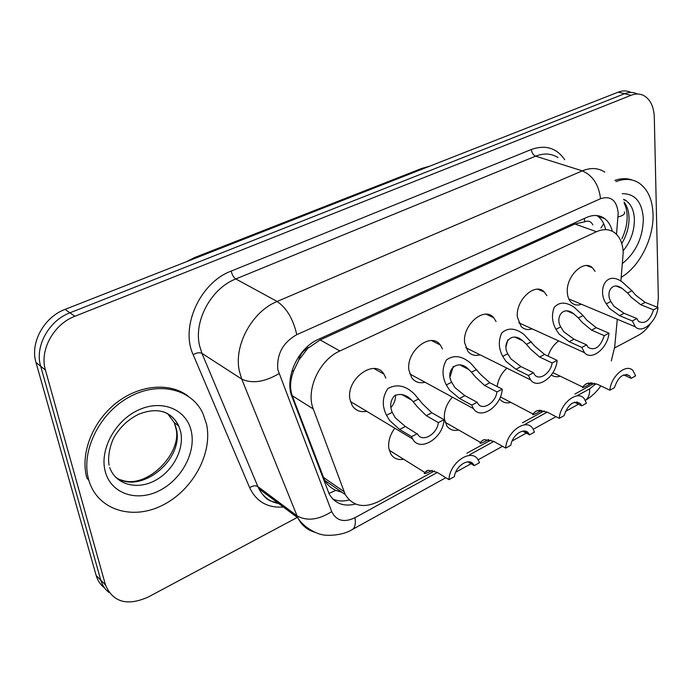 <?xml version="1.0" encoding="UTF-8"?>
<svg xmlns="http://www.w3.org/2000/svg" width="693" height="693" viewBox="0 0 693 693"><rect width="100%" height="100%" fill="white"/><g stroke="black" fill="none" stroke-linecap="round" stroke-linejoin="round"><path stroke-width="1.04" d="M403.612 459.225C398.059 460.239 393.806 458.549 390.878 454.158L388.808 448.189C388.071 441.38 390.064 434.719 394.785 428.205M458.731 430.041C453.742 431.15 449.818 429.825 446.942 426.082L444.404 419.057C443.832 411.174 446.491 403.872 452.373 397.15M510.854 402.399C506.366 403.569 502.737 402.555 499.965 399.359L499.549 398.821M560.213 376.178C556.808 377.217 553.846 376.81 551.342 374.965M366.684 411.296C360.351 412.517 355.509 410.577 352.148 405.483L349.948 399.246C345.859 379.002 374.601 358.116 383.922 374.099L385.854 378.109M425.069 382.276C419.473 383.575 415.029 382.094 411.746 377.824L408.957 370.305C405.656 351.342 430.89 331.289 440.306 345.001L442.498 348.934M480.154 354.842C475.19 356.185 471.127 355.076 467.983 351.507L464.682 342.974C462.049 325.13 484.364 305.916 493.676 317.689L496.084 321.517M532.215 328.889C527.789 330.249 524.081 329.435 521.101 326.455L517.394 317.125C515.332 300.251 535.221 281.869 544.282 291.978L546.872 295.703M541.346 290.02L538.27 289.276M581.514 304.279C577.538 305.648 574.15 305.076 571.344 302.572C568.97 300.277 567.636 296.968 567.333 292.637C565.748 276.628 583.619 259.026 592.359 267.732L595.079 271.344M492.896 316.918L491.987 316.909M620.876 281.133L623.206 252.503C622.79 243.659 620.027 237.119 614.908 232.909C609.684 229.002 603.534 228.612 596.448 231.731L339.891 350.979C319.447 359.754 305.526 390.159 313.271 408.965L345.279 494.577C352.858 506.358 364.102 508.61 378.993 501.342L434.424 470.989M298.744 360.178L307.917 348.12C303.118 350.571 300.06 354.591 298.744 360.178L293.893 370.391C290.116 379.469 289.561 387.898 292.229 395.694L324.636 480.284C327.269 484.779 330.977 488.149 335.759 490.384L341.883 492.229M592.818 224.879C591.06 221.388 588.348 220.365 584.693 221.803L574.861 223.995L320.14 339.925L308.515 347.851M611.304 360.862L614.674 347.098L617.29 319.256M574.904 394.066L594.412 383.203M466.9 453.205L490.878 440.081M522.418 422.808L544.196 410.88M497.141 386.521C498.276 379.192 501.533 373.059 506.921 368.139M548.076 356.107C550.233 349.506 553.785 344.456 558.731 340.947M297.262 517.446L148.224 597.028C127.217 606.332 112.968 602.312 105.483 584.97L45.417 370.053L40.67 366.233C34.572 346.569 48.813 320.608 69.95 312.812L624.592 93.72C629.157 91.97 633.367 92.048 637.231 93.953C633.367 92.048 629.157 91.97 624.592 93.72L69.95 312.812C48.813 320.608 34.572 346.569 40.67 366.233L100.788 580.18L40.67 366.233L35.984 362.474C29.886 342.888 44.04 317.108 65.081 309.381L618.225 92.143C622.782 90.411 626.992 90.488 630.855 92.386M109.122 592.55C105.085 589.509 102.321 585.412 100.814 580.258L100.814 580.258C102.321 585.412 105.085 589.509 109.122 592.55M104.47 587.846C100.459 584.805 97.704 580.725 96.197 575.606L35.984 362.474M612.317 231.263C610.923 225.701 608.385 221.491 604.703 218.633C599.523 214.873 593.477 214.483 586.564 217.463L318.485 339.301C297.973 347.903 284.156 378.109 292.082 396.924L329.201 494.031C334.91 503.629 343.676 506.964 355.526 504.028M596.829 215.549L597.86 216.268C601.732 219.265 604.339 223.718 605.682 229.634M45.417 370.053C39.319 350.286 53.656 324.168 74.879 316.277L631.028 95.305C635.594 93.546 639.804 93.624 643.667 95.521C650.311 99.307 653.863 106.575 654.305 117.316L658.341 298.007L657.414 307.259M650.476 323.692C646.95 328.932 642.939 332.787 638.435 335.239L614.578 347.981M349.289 499.965C343.252 501.55 337.768 501.247 332.822 499.047M610.836 301.49L613.885 306.193L624.081 313.288L636.876 318.555L638.617 321.5C644.975 324.428 649.947 320.53 653.542 309.823L657.995 307.484L645.148 302.382L635.611 295.097L631.973 290.774L622.106 281.852C605.024 269.724 597.375 291.51 606.297 303.794L610.836 301.49C605.569 292.853 611.815 280.838 622.149 288.418L627.546 293.018L631.973 290.774M653.542 309.823L640.713 304.686L631.306 297.297L627.546 293.018M657.995 307.484C656.652 321.63 642.065 334.165 635.282 326.784L632.311 320.946L619.533 315.644L609.476 308.446L606.297 303.794M632.311 320.946L636.876 318.555M588.738 382.969L588.522 383.238C588.019 383.905 588.773 383.749 590.8 382.77M592.212 382.831C584.736 387.162 581.54 388.539 582.614 386.98L585.143 384.546L587.924 383.16L597.427 384.286L609.875 390.194C611.035 375.901 626.628 362.941 633.064 370.703L635.628 375.866L631.167 378.352L629.746 375.901C623.345 372.765 618.251 376.68 614.448 387.647L609.875 390.194M623.648 374.904L631.167 378.352M615.921 181.635C624.428 178.361 632.007 178.742 638.669 182.77C647.695 188.894 652.485 199.402 653.04 214.293C653.88 238.271 639.5 266.762 621.24 277.287M614.916 180.388C621.179 178.231 626.992 178.127 632.354 180.093M560.732 326.897L563.79 331.765L573.986 339.215L586.642 344.889L588.14 347.427C594.992 350.987 600.372 347.063 604.261 335.655L608.965 333.186L596.24 327.694L586.737 320.053L583.056 315.584L574.254 307.294C565.843 301.68 559.147 301.758 554.14 307.536C551.446 314.908 552.052 322.167 555.942 329.331L560.732 326.897C555.006 317.42 563.037 305.067 573.735 313.816L578.378 317.948L583.056 315.584M604.261 335.655L591.553 330.119L582.198 322.375L578.378 317.948M608.965 333.186C607.796 348.155 591.501 361.278 584.468 352.659L581.825 347.41L569.178 341.701L559.138 334.147L555.942 329.331M581.825 347.41L586.642 344.889M507.77 353.759L510.836 358.809L521.006 366.632L533.497 372.747L534.667 374.774C539.232 381.063 550.718 373.215 552.148 362.967L557.12 360.36L544.551 354.444L535.109 346.413L523.865 334.364C515.202 327.85 507.822 327.408 501.706 333.047C498.241 340.791 498.57 348.553 502.702 356.332L507.77 353.759C501.507 343.234 511.78 330.7 522.687 340.791L526.437 344.3L531.384 341.788M552.148 362.967L539.596 357.008L530.301 348.865L526.437 344.3M557.12 360.36C556.158 376.273 537.82 389.994 530.604 379.903L528.387 375.424L515.921 369.265L505.916 361.322L502.702 356.332M528.387 375.424L533.497 372.747M506.115 346.5L507.752 339.899M451.697 382.198L454.773 387.439L464.89 395.668L477.165 402.278L477.936 403.655C482.545 411.036 495.582 402.867 496.942 391.909L502.217 389.137L489.838 382.753L480.474 374.315L470.703 363.262C461.928 355.734 453.82 354.643 446.387 359.979C441.935 368.087 441.917 376.403 446.327 384.927L451.697 382.198C444.802 370.374 457.882 357.909 468.763 369.508L471.465 372.176L476.706 369.516M496.942 391.909L484.58 385.473L475.389 376.905L471.465 372.176M502.217 389.137C501.515 406.115 480.708 420.46 473.432 408.627L471.742 405.11L459.494 398.458L449.549 390.107L446.327 384.927M471.742 405.11L477.165 402.278M450.233 376.429L453.257 366.432M392.221 412.361L395.296 417.81L405.336 426.49L417.671 434.208C422.202 442.862 437.092 434.39 438.357 422.609L443.962 419.672L431.834 412.777L422.574 403.88L414.501 394.17C405.803 385.577 396.959 383.671 387.959 388.452C382.267 396.898 381.791 405.829 386.521 415.254L392.221 412.361C389.561 405.881 390.384 400.285 394.672 395.582C400.693 393.217 406.367 394.733 411.694 400.138L413.201 401.723L418.754 398.908M438.357 422.609L426.256 415.661L417.177 406.635L413.201 401.723M443.962 419.672C443.581 437.863 419.819 452.815 412.664 438.955L411.599 436.642L399.61 429.452L389.752 420.642L386.521 415.254M411.599 436.642L417.351 433.627M390.956 407.536C394.17 403.724 395.694 399.566 395.53 395.071M538.764 410.377L540.254 410.282M541.9 410.395C534.589 414.501 531.592 415.687 532.917 413.946L535.698 411.391L537.612 410.602L546.942 411.997L559.251 418.338C560.221 403.222 577.615 389.683 584.216 398.64L586.46 403.213L581.739 405.829L580.578 403.802C573.7 400.034 568.208 403.984 564.085 415.653L559.251 418.338M574.454 402.209L581.739 405.829M488.678 439.518C481.592 443.364 478.828 444.317 480.414 442.403L482.631 440.324L484.459 439.605L493.581 441.285L505.699 448.111C506.444 432.068 525.97 417.914 532.648 428.274L534.494 432.103L529.504 434.875L528.646 433.359C524.419 426.793 512.188 434.875 510.819 445.27L505.699 448.111M522.583 431.133L529.504 434.875M432.302 470.356C425.502 473.856 423.016 474.566 424.852 472.496L428.205 470.287L437.075 472.305L448.969 479.66C449.436 462.56 471.483 447.791 478.118 459.78L479.487 462.69L474.194 465.627L473.709 464.734C469.516 457.129 455.682 465.54 454.391 476.637L448.969 479.66M467.792 461.833L474.194 465.627M88.617 479.469C80.631 451.481 99.229 413.444 128.863 397.236C158.402 380.726 191.372 388.868 202.789 413.141L206.523 424.073C212.916 453.049 193.122 489.847 162.898 505.067C132.805 520.677 97.678 510.334 88.912 480.5L88.617 479.469M88.912 480.5L86.816 477.849C80.059 453.759 92.481 421.708 115.904 403.222C139.293 384.632 169.664 382.146 187.82 395.885M291.753 371.509L293.893 370.391M584.693 221.803L584.398 218.451M589.137 265.965L589.093 266.476M600.97 227.971L603.716 223.744M328.906 493.442L335.759 490.384M307.917 348.12L307.614 346.422M574.861 223.995L596.448 231.731M323.215 477.252L343.927 491.562M292.229 395.694L313.271 408.965M320.14 339.925L339.891 350.979M186.443 261.72L194.464 257.605L198.129 257.129M426.377 167.489L421.907 168.382L429.747 166.164M65.081 309.381L74.879 316.277M618.225 92.143L631.028 95.305M96.18 575.528L105.457 584.883M616.501 234.321L618.199 213.063C616.744 200.294 610.854 195.504 600.528 198.709L296.786 334.676C282.909 342.533 276.585 354.192 277.815 369.646L331.704 511.607C336.296 520.85 344.057 522.877 354.998 517.697L437.344 472.479M314.908 532.25C307.32 530.084 301.646 525.303 297.895 517.914L241.718 379.071L239.345 371.058C233.576 345.478 252.079 311.478 277.148 301.472L582.319 170.868C590.748 167.429 598.25 167.845 604.816 172.133M283.333 507.016C267.55 508.116 256.306 501.645 249.627 487.621L193.165 354.669C180.067 326.775 200.13 282.527 231.185 271.084L531.323 149.506C531.782 152.867 533.22 155.085 535.628 156.168L582.319 170.868C592.775 175.52 598.847 184.797 600.528 198.709M296.786 334.676C293.226 319.126 286.677 308.056 277.148 301.472L235.811 278.95C211.322 288.288 193.581 320.798 199.532 345.573L201.949 353.352L241.718 379.071C252.009 383.922 264.414 382.129 278.933 373.683M531.323 149.506C545.417 144.516 556.54 147.904 564.7 159.676M558.056 157.614C551.446 153.396 543.97 152.919 535.628 156.168L235.811 278.95C233.636 277.451 232.094 274.826 231.185 271.084M278.11 503.109L277.443 503.161M331.704 511.607C318.503 519.993 306.912 521.387 296.942 515.783L257.865 486.581L258.827 488.669C263.643 497.661 271.05 502.737 281.063 503.915M193.165 354.669C196.673 352.694 199.601 352.252 201.949 353.352L257.865 486.581C255.578 485.308 252.832 485.654 249.627 487.621M469.585 454.773L493.858 441.441M525.147 424.263L547.227 412.136M577.667 395.426L589.656 388.842L596.006 383.688M354.998 517.697C355.881 523.804 355.024 527.728 352.425 529.469L445.824 477.711M589.656 388.842C589.856 394.308 588.426 398.146 585.377 400.346M618.087 216.944C623.128 215.714 625.225 214.033 624.367 211.893M640.713 304.686L645.148 302.382M619.533 315.644L624.081 313.288M587.352 383.342L585.143 384.546M623.631 199.237L625.866 200.528C631.15 204.236 633.991 210.499 634.39 219.309C634.407 231.081 630.647 241.606 623.111 250.875M622.219 193.694C635.091 193.581 642.134 201.966 643.355 218.841C642.87 237.595 635.931 252.451 622.548 263.409M624.081 202.087C627.13 206.012 628.776 211.14 629.027 217.489C629.175 226.576 626.749 235.256 621.76 243.538M591.553 330.119L596.24 327.694M569.178 341.701L573.986 339.215M539.596 357.008L544.551 354.444M515.921 369.265L521.006 366.632M484.58 385.473L489.838 382.753M459.494 398.458L464.89 395.668M426.256 415.661L431.834 412.777M399.61 429.452L405.336 426.49M537.058 410.767L534.961 411.919M483.922 439.752L481.947 440.835M427.694 470.417L425.857 471.422M162.924 411.633C170.27 414.215 175.546 419.005 178.759 426.013L180.604 431.548C184.667 448.943 172.955 471.275 154.816 480.682C136.755 490.306 115.731 484.624 109.711 467.524M105.284 471.63C99.186 449.748 115.367 420.123 139.016 409.762C162.586 399.073 186.729 409.719 191.285 431.228C196.18 452.598 181.306 480.006 158.844 490.904C136.478 502.113 111.036 493.676 105.284 471.63M167.385 413.366L174.307 422.687L176.152 428.205C185.048 459 140.237 495.885 115.384 476.949M324.636 480.284L345.279 494.577M592.359 267.732L586.789 265.584M544.282 291.978L537.794 289.241M493.676 317.689L486.131 314.215M440.306 345.001L431.592 340.601M383.922 374.099L373.96 368.529M194.464 257.605L421.907 168.382M96.197 575.606L105.483 584.97M597.86 216.268L604.703 218.633M352.425 529.469C340.609 536.893 322.704 535.568 321.353 534.381C319.144 534.537 304.374 528.664 297.895 517.914L258.827 488.669C262.604 495.261 266.467 499.332 270.426 500.883L278.387 503.317M455.656 472.262L471.023 463.747M471.552 463.461L472.21 463.089M478.135 459.805L502.494 446.309M512.084 440.999L526.273 433.134M527.243 432.597L527.702 432.345M533.289 429.244L555.994 416.666M565.341 411.486L578.473 404.21M585.386 400.372C591.415 396.846 596.56 392.021 600.84 385.897M616.501 286.183L622.149 288.418M635.282 326.784L568.814 298.969M582.614 386.98L552.901 372.661M626.437 374.393L629.746 375.901M586.373 383.749L585.931 383.991M621.855 238.868C625.502 231.159 627.269 223.588 627.148 216.164C626.888 210.577 625.918 206.306 624.228 203.361M625.866 200.528L623.743 199.835M567.134 310.992L573.735 313.816M584.468 352.659L518.719 322.747M515.012 337.196L522.687 340.791M530.604 379.903L465.783 347.713M459.883 364.942L468.763 369.508M473.432 408.627L409.78 373.934M401.524 394.369L411.694 400.138M412.664 438.955L350.441 401.524M532.917 413.946L500.372 396.916M576.784 401.914L580.578 403.802M480.414 442.403L445.071 422.245M524.315 431.02L528.646 433.359M424.852 472.496L389.223 450.233M468.815 461.833L473.709 464.734M120.816 479.833C146.907 490.384 183.169 452.174 175.762 427.858L174.307 422.687L178.759 426.013C170.833 410.906 157.493 406.973 138.73 414.215C128.725 419.1 120.764 426.386 114.847 436.062C110.984 442.16 107.259 455.786 109.078 465.176"/></g></svg>
